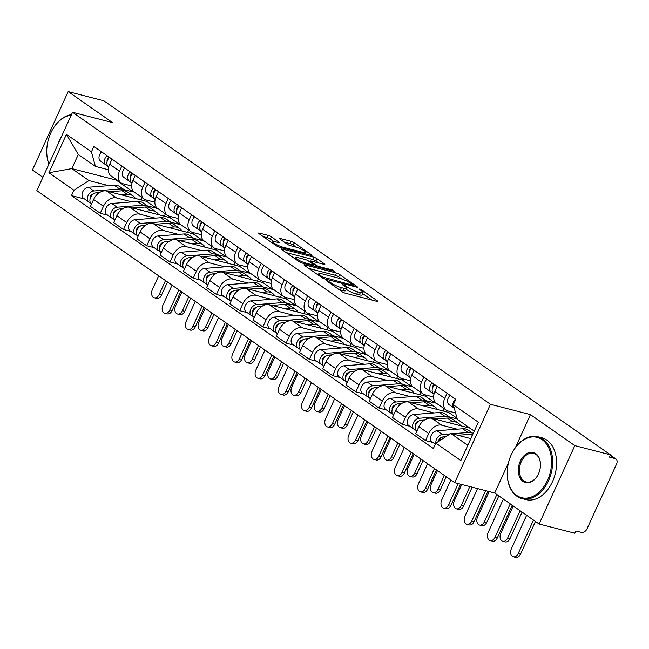<?xml version="1.0" encoding="UTF-8"?>
<svg xmlns="http://www.w3.org/2000/svg" width="649" height="649" viewBox="0 0 649 649"><rect width="100%" height="100%" fill="white"/><g stroke="black" fill="none" stroke-linecap="round" stroke-linejoin="round"><path stroke-width="0.97" d="M326.796 280.473L326.228 280.465L326.593 280.871L342.12 291.726A2.507 0.454 24.5 0 0 345.341 293.202L377.045 301.387A2.507 0.454 24.5 0 0 377.856 301.404A2.507 0.454 24.5 0 0 377.337 300.82L361.809 289.965L358.978 288.919L361.355 290.736A8.023 1.444 24.5 0 1 363.018 292.61A8.023 1.444 24.5 0 1 360.398 292.545L357.753 291.863A8.023 1.444 24.5 0 1 347.442 287.142L343.175 284.708L342.599 284.692L342.964 285.106L344.976 286.509A8.023 1.444 24.5 0 1 346.639 288.375A8.023 1.444 24.5 0 1 344.019 288.318L341.374 287.637A8.023 1.444 24.5 0 1 331.063 282.915L326.796 280.473M271.428 236.861A2.507 0.454 24.5 0 0 268.207 235.384L259.316 233.088A2.507 0.454 24.5 0 0 258.497 233.072A2.507 0.454 24.5 0 0 259.016 233.656L276.263 245.711A2.507 0.454 24.5 0 0 279.492 247.188L311.187 255.365A2.507 0.454 24.5 0 0 312.007 255.39A2.507 0.454 24.5 0 0 311.488 254.806L294.232 242.75A2.507 0.454 24.5 0 0 291.012 241.274L280.271 238.499A2.507 0.454 24.5 0 0 279.451 238.483A2.507 0.454 24.5 0 0 279.97 239.067L287.353 244.227A2.507 0.454 24.5 0 0 290.574 245.703L295.903 247.074A6.709 1.209 24.5 0 1 302.645 249.873A6.709 1.209 24.5 0 1 305.914 252.591A6.709 1.209 24.5 0 1 303.724 252.542L282.859 247.155A6.709 1.209 24.5 0 1 276.117 244.357A6.709 1.209 24.5 0 1 272.848 241.639A6.709 1.209 24.5 0 1 275.038 241.688L278.518 242.588A2.507 0.454 24.5 0 0 279.338 242.604A2.507 0.454 24.5 0 0 278.81 242.02L271.428 236.861L270.39 239.148A2.507 0.454 24.5 0 0 267.169 237.672L263.356 236.69M508.467 462.834L494.716 493.013L539.1 524.019L574.827 445.628L530.444 414.614L490.441 404.286L72.55 112.277L112.561 122.604L68.177 91.598L103.881 100.814L610.522 454.844L609.484 457.131L615.049 458.567L610.328 455.265M574.827 445.628L610.522 454.844M304.779 264.857A2.507 0.454 24.5 0 0 303.959 264.841A2.507 0.454 24.5 0 0 304.478 265.425L321.726 277.48A2.507 0.454 24.5 0 0 324.954 278.956L356.65 287.134A2.507 0.454 24.5 0 0 357.469 287.158A2.507 0.454 24.5 0 0 356.95 286.566L339.695 274.519A2.507 0.454 24.5 0 0 336.474 273.042L304.779 264.857L304.511 265.449M298.994 261.596L281.747 249.541A2.507 0.454 24.5 0 1 281.228 248.956A2.507 0.454 24.5 0 1 282.047 248.973L313.743 257.158A2.507 0.454 24.5 0 1 316.963 258.635L324.346 263.794A2.507 0.454 24.5 0 1 324.873 264.378A2.507 0.454 24.5 0 1 324.054 264.354L311.196 261.036A2.507 0.454 24.5 0 0 310.376 261.02A2.507 0.454 24.5 0 0 310.895 261.604L315.795 265.027A2.507 0.454 24.5 0 0 319.016 266.504L332.402 269.96L334.446 271.387L302.223 263.072A2.507 0.454 24.5 0 1 298.994 261.596M539.1 524.019L574.795 533.235L575.841 530.955L581.399 532.391A5.111 3.586 124.9 0 0 587.069 528.74L616.55 464.059A5.111 3.586 124.9 0 0 615.885 458.948A5.111 3.586 124.9 0 0 615.049 458.567M494.716 493.013L454.714 482.686L36.823 190.676L72.55 112.277M68.177 91.598L32.45 169.989L42.915 177.307M455.574 412.934L448.216 411.036A11.747 8.259 -55.1 0 1 446.277 410.152A11.747 8.259 -55.1 0 1 444.752 398.389L447.088 393.278M470.022 428.17L431.926 418.337A11.747 8.259 124.9 0 0 418.881 426.718L428.713 433.589A11.747 8.259 -55.1 0 1 441.758 425.209L457.204 429.192M472.61 433.167L473.267 433.337M428.713 433.589L425.533 440.557L432.997 442.488M437.256 386.406L434.927 391.525A11.747 8.259 124.9 0 0 436.452 403.28L446.277 410.152M418.881 426.718L415.709 433.694L425.533 440.557M433.637 397.034L424.981 394.803A11.747 8.259 -55.1 0 1 423.043 393.919A11.747 8.259 -55.1 0 1 421.526 382.156L423.854 377.045M409.762 426.255L402.307 424.324L405.479 417.356A11.747 8.259 -55.1 0 1 418.524 408.975L433.97 412.959M449.376 416.934L457.221 418.962M466.907 425.995L466.347 427.22M414.021 370.173L411.693 375.292A11.747 8.259 124.9 0 0 413.218 387.047L423.043 393.919M449.222 411.296L448.702 412.431L408.7 402.104A11.747 8.259 124.9 0 0 395.655 410.484L392.475 417.461L402.307 424.324M410.403 380.801L401.747 378.57A11.747 8.259 -55.1 0 1 399.816 377.686A11.747 8.259 -55.1 0 1 398.291 365.922L400.62 360.812M426.142 400.701L435.301 403.061L435.552 402.51M386.536 410.014L379.073 408.091L382.253 401.123A11.747 8.259 -55.1 0 1 395.29 392.734L410.736 396.726M444.167 408.675L443.121 410.987M390.787 353.94L388.459 359.051A11.747 8.259 124.9 0 0 389.984 370.814L399.816 377.686M425.987 395.063L425.468 396.198L385.465 385.871A11.747 8.259 124.9 0 0 372.421 394.251L369.24 401.22L379.073 408.091M387.169 364.568L378.521 362.329A11.747 8.259 -55.1 0 1 376.582 361.444A11.747 8.259 -55.1 0 1 375.057 349.689L377.385 344.578M402.907 384.468L412.066 386.828L412.318 386.277M363.302 393.781L355.839 391.858L359.019 384.889A11.747 8.259 -55.1 0 1 372.064 376.501L387.51 380.492M420.941 392.442L419.887 394.754M367.561 337.707L365.225 342.818A11.747 8.259 124.9 0 0 366.75 354.581L376.582 361.444M402.753 378.829L402.234 379.965L362.231 369.638A11.747 8.259 124.9 0 0 349.186 378.018L346.014 384.987L355.839 391.858M363.935 348.335L355.287 346.095A11.747 8.259 -55.1 0 1 353.348 345.211A11.747 8.259 -55.1 0 1 351.823 333.456L354.151 328.345M379.673 368.234L388.832 370.595L389.092 370.044M340.068 377.548L332.604 375.625L335.784 368.648A11.747 8.259 -55.1 0 1 348.829 360.268L364.276 364.259M397.707 376.209L396.653 378.521M344.327 321.474L341.999 326.585A11.747 8.259 124.9 0 0 343.516 338.348L353.348 345.211M379.527 362.588L379.008 363.732L338.997 353.397A11.747 8.259 124.9 0 0 325.952 361.785L322.78 368.754L332.604 375.625M340.709 332.101L332.053 329.862A11.747 8.259 -55.1 0 1 330.114 328.978A11.747 8.259 -55.1 0 1 328.589 317.223L330.925 312.104M356.447 352.001L365.598 354.362L365.858 353.802M316.834 361.315L309.378 359.392L312.55 352.415A11.747 8.259 -55.1 0 1 325.595 344.035L341.041 348.018M374.473 359.976L373.418 362.288M321.093 305.241L318.764 310.352A11.747 8.259 124.9 0 0 320.29 322.115L330.114 328.978M356.293 346.355L355.774 347.491L315.763 337.164A11.747 8.259 124.9 0 0 302.726 345.552L299.546 352.521L309.378 359.392M317.475 315.86L308.819 313.629A11.747 8.259 -55.1 0 1 306.88 312.745A11.747 8.259 -55.1 0 1 305.363 300.99L307.691 295.871M333.213 335.768L342.372 338.129L342.623 337.569M293.599 345.081L286.144 343.159L289.316 336.182A11.747 8.259 -55.1 0 1 302.361 327.802L317.807 331.785M351.239 343.743L350.184 346.055M297.859 289.008L295.53 294.119A11.747 8.259 124.9 0 0 297.055 305.874L306.88 312.745M333.059 330.122L332.539 331.258L292.537 320.931A11.747 8.259 124.9 0 0 279.492 329.319L276.312 336.287L286.144 343.159M294.24 299.627L285.584 297.396A11.747 8.259 -55.1 0 1 283.654 296.512A11.747 8.259 -55.1 0 1 282.128 284.749L284.457 279.638M309.979 319.527L319.138 321.896L319.389 321.336M270.373 328.848L262.91 326.918L266.09 319.949A11.747 8.259 -55.1 0 1 279.127 311.569L294.573 315.552M328.005 327.51L326.958 329.822M274.624 272.775L272.296 277.886A11.747 8.259 124.9 0 0 273.821 289.641L283.654 296.512M309.824 313.889L309.305 315.025L269.303 304.697A11.747 8.259 124.9 0 0 256.258 313.078L253.078 320.054L262.91 326.918M271.006 283.394L262.358 281.163A11.747 8.259 -55.1 0 1 260.419 280.279A11.747 8.259 -55.1 0 1 258.894 268.516L261.223 263.405M286.744 303.294L295.903 305.663L296.155 305.103M247.139 312.615L239.676 310.684L242.856 303.716A11.747 8.259 -55.1 0 1 255.901 295.336L271.347 299.319M304.779 311.269L303.724 313.581M251.398 256.533L249.062 261.652A11.747 8.259 124.9 0 0 250.587 273.407L260.419 280.279M286.59 297.656L286.071 298.791L246.068 288.464A11.747 8.259 124.9 0 0 233.023 296.844L229.851 303.821L239.676 310.684M247.772 267.161L239.124 264.93A11.747 8.259 -55.1 0 1 237.185 264.046A11.747 8.259 -55.1 0 1 235.66 252.283L237.988 247.172M263.51 287.061L272.669 289.43L272.929 288.87M223.905 296.382L216.442 294.451L219.622 287.483A11.747 8.259 -55.1 0 1 232.667 279.094L248.113 283.086M281.544 295.035L280.49 297.347M228.164 240.3L225.836 245.411A11.747 8.259 124.9 0 0 227.353 257.174L237.185 264.046M263.364 281.423L262.845 282.558L222.834 272.231A11.747 8.259 124.9 0 0 209.789 280.611L206.617 287.588L216.442 294.451M224.546 250.928L215.89 248.697A11.747 8.259 -55.1 0 1 213.951 247.813A11.747 8.259 -55.1 0 1 212.426 236.049L214.762 230.939M240.284 270.828L249.443 273.188L249.695 272.637M200.671 280.141L193.215 278.218L196.387 271.25A11.747 8.259 -55.1 0 1 209.432 262.861L224.879 266.853M258.31 278.802L257.255 281.114M204.93 224.067L202.602 229.178A11.747 8.259 124.9 0 0 204.127 240.941L213.951 247.813M240.13 265.19L239.611 266.325L199.6 255.998A11.747 8.259 124.9 0 0 186.563 264.378L183.383 271.347L193.215 278.218M201.312 234.695L192.656 232.456A11.747 8.259 -55.1 0 1 190.725 231.571A11.747 8.259 -55.1 0 1 189.2 219.816L191.528 214.705M217.05 254.595L226.209 256.955L226.46 256.404M177.437 263.908L169.981 261.985L173.153 255.016A11.747 8.259 -55.1 0 1 186.198 246.628L201.644 250.619M235.076 262.569L234.021 264.881M181.696 207.834L179.367 212.945A11.747 8.259 124.9 0 0 180.893 224.708L190.725 231.571M216.896 248.956L216.377 250.092L176.374 239.765A11.747 8.259 124.9 0 0 163.329 248.145L160.149 255.114L169.981 261.985M178.077 218.462L169.43 216.222A11.747 8.259 -55.1 0 1 167.491 215.338A11.747 8.259 -55.1 0 1 165.966 203.583L168.294 198.472M193.816 238.361L202.975 240.722L203.226 240.171M154.211 247.675L146.747 245.752L149.927 238.775A11.747 8.259 -55.1 0 1 162.964 230.395L178.41 234.386M211.842 246.336L210.795 248.648M158.461 191.601L156.133 196.712A11.747 8.259 124.9 0 0 157.658 208.475L167.491 215.338M193.662 232.715L193.142 233.859L153.14 223.524A11.747 8.259 124.9 0 0 140.095 231.912L136.915 238.881L146.747 245.752M154.843 202.228L146.195 199.989A11.747 8.259 -55.1 0 1 144.256 199.105A11.747 8.259 -55.1 0 1 142.731 187.35L145.06 182.231M170.582 222.128L179.741 224.489L179.992 223.929M130.976 231.442L123.513 229.519L126.693 222.542A11.747 8.259 -55.1 0 1 139.738 214.162L155.184 218.145M188.616 230.103L187.561 232.415M135.235 175.368L132.899 180.479A11.747 8.259 124.9 0 0 134.424 192.242L144.256 199.105M170.427 216.482L169.916 217.618L129.905 207.291A11.747 8.259 124.9 0 0 116.861 215.679L113.689 222.648L123.513 229.519M131.609 185.987L122.961 183.756A11.747 8.259 -55.1 0 1 121.022 182.872A11.747 8.259 -55.1 0 1 119.497 171.109L121.825 165.998M147.355 205.887L156.506 208.256L156.766 207.696M107.742 215.208L100.279 213.278L103.459 206.309A11.747 8.259 -55.1 0 1 116.504 197.929L131.95 201.912M165.381 213.87L164.327 216.182M112.001 159.135L109.673 164.246A11.747 8.259 124.9 0 0 111.198 176.001L121.022 182.872M147.201 200.249L146.682 201.385L106.671 191.057A11.747 8.259 124.9 0 0 93.626 199.446L90.454 206.414L100.279 213.278M146.682 201.385L156.506 208.256M169.916 217.618L179.741 224.489M193.142 233.859L202.975 240.722M216.377 250.092L226.209 256.955M239.611 266.325L249.443 273.188M262.845 282.558L272.669 289.43M286.071 298.791L295.903 305.663M309.305 315.025L319.138 321.896M332.539 331.258L342.372 338.129M355.774 347.491L365.598 354.362M379.008 363.732L388.832 370.595M402.234 379.965L412.066 386.828M425.468 396.198L435.301 403.061M448.702 412.431L457.026 418.248M474.273 431.139L457.31 419.286L453.326 404.725L455.776 399.354L93.886 146.471L91.436 151.842L95.419 166.412L78.294 154.446L71.836 168.61L88.962 180.584L108.716 185.679M470.866 438.627L450.852 433.459L467.815 445.311M453.326 404.725L478.345 422.207L460.847 460.603L435.828 443.121L450.852 433.459M88.962 180.584L73.937 190.238L71.487 195.609L433.378 448.491L435.828 443.121M73.937 190.238L48.918 172.756L66.417 134.359L91.436 151.842M490.441 404.286L454.714 482.686M530.444 414.614L515.428 447.567M116.349 179.611L116.147 180.057L71.836 168.61L48.918 172.756M108.383 169.754L95.419 166.412M124.121 189.654L133.28 192.023L133.532 191.463M116.147 180.057L133.28 192.023M84.508 198.975L71.487 195.609M142.147 197.637L141.093 199.949M78.294 154.446L66.417 134.359M338.956 289.519A8.023 1.444 24.5 0 0 340.336 289.925L341.374 287.637M346.639 288.375L345.601 290.663A8.023 1.444 24.5 0 1 342.98 290.606L340.336 289.925M363.018 292.61L361.972 294.889A8.023 1.444 24.5 0 1 359.351 294.833L356.715 294.151A8.023 1.444 24.5 0 1 346.396 289.43L346.217 289.3M371.966 300.073L362.596 293.526M341.82 279.013L338.656 276.798A2.507 0.454 24.5 0 0 335.436 275.322L308.819 268.451M322.585 276.993L352.667 285.203L353.234 285.219L352.878 284.814L350.752 283.329A8.023 1.444 24.5 0 0 340.441 278.608L321.425 273.7A8.023 1.444 24.5 0 0 318.805 273.635A8.023 1.444 24.5 0 0 320.468 275.509L322.585 276.993L322.22 277.788M286.087 252.566L312.704 259.446L313.743 257.158M318.975 263.048L315.925 260.914A2.507 0.454 24.5 0 0 312.704 259.446M297.859 257.596A6.709 1.209 24.5 0 0 295.668 257.548A6.709 1.209 24.5 0 0 298.938 260.265A6.709 1.209 24.5 0 0 305.679 263.064L313.029 264.962A2.507 0.454 24.5 0 0 313.848 264.979A2.507 0.454 24.5 0 0 313.329 264.394L308.429 260.971A2.507 0.454 24.5 0 0 305.208 259.495L297.859 257.596M273.667 241.436L270.39 239.148M296.252 247.172L293.194 245.038A2.507 0.454 24.5 0 0 289.973 243.562L284.311 242.093M306.109 254.059L305.452 253.605M522.072 512.126L510 538.605A5.873 4.04 104.5 0 1 505.109 541.899L502.772 541.298A5.873 4.04 -75.5 0 0 507.664 538.005L520.092 510.739M513.245 505.952L500.817 533.218A5.873 4.04 -75.5 0 0 502.772 541.298M441.823 437.507L441.677 437.523A3.067 2.15 124.9 0 0 438.554 441.369M468.091 432.51L462.729 428.77A15.325 10.765 124.9 0 1 468.31 430.165L473.17 433.564A15.325 10.765 124.9 0 0 468.091 432.51L451.996 433.751M450.179 433.897L442.367 434.497A6.385 4.486 124.9 0 0 435.917 443.056M462.729 428.77L437.004 430.749A6.385 4.486 124.9 0 0 431.179 435.438A6.385 4.486 124.9 0 0 432.015 441.799L435.365 444.135M439.259 440.557L438.651 440.403M472.805 434.351A15.325 10.765 124.9 0 0 470.622 434.278L457.853 435.268M446.707 436.128L444.898 436.266A6.385 4.486 124.9 0 0 439.024 441.069M470.955 438.416L470.265 438.473M535.449 521.471L520.579 554.108A5.873 4.04 104.5 0 1 515.687 557.402L513.351 556.801A5.873 4.04 -75.5 0 0 518.243 553.508L533.478 520.092M526.623 515.306L511.396 548.721A5.873 4.04 -75.5 0 0 513.351 556.801M454.324 408.383L448.962 404.522A6.385 4.486 -55.1 0 1 450.122 395.403M448.962 404.522L454.292 408.245A6.385 4.486 -55.1 0 1 455.484 399.151M498.838 495.885L486.766 522.372A5.873 4.04 104.5 0 1 481.874 525.666L479.538 525.065A5.873 4.04 -75.5 0 0 484.438 521.772L496.858 494.506M489.159 491.577L477.583 516.985A5.873 4.04 -75.5 0 0 479.538 525.065M418.589 421.274L418.443 421.29A3.067 2.15 124.9 0 0 415.985 422.921A3.067 2.15 124.9 0 0 415.441 425.776M451.615 418.694A15.325 10.765 124.9 0 0 450.438 417.68A15.325 10.765 124.9 0 0 444.857 416.277L419.132 418.264A6.385 4.486 124.9 0 0 413.308 422.953A6.385 4.486 124.9 0 0 414.143 429.314A6.385 4.486 124.9 0 0 415.198 429.792L415.863 430.263M450.438 417.68L445.076 413.932A15.325 10.765 124.9 0 0 439.503 412.529L413.778 414.516A6.385 4.486 124.9 0 0 407.945 419.205A6.385 4.486 124.9 0 0 408.789 425.566L414.143 429.314M416.025 424.324L415.425 424.17M460.652 425.752A15.325 10.765 124.9 0 0 458.332 423.197L452.97 419.449A15.325 10.765 124.9 0 0 447.396 418.045L434.619 419.035M458.332 423.197A15.325 10.765 124.9 0 0 452.751 421.793L447.031 422.239M424.892 419.781L421.672 420.033A6.385 4.486 124.9 0 0 415.839 424.722A6.385 4.486 124.9 0 0 416.682 431.082L416.845 431.196M415.409 429.338L415.198 429.792M472.172 487.188L463.532 506.139A5.873 4.04 104.5 0 1 458.64 509.433L456.312 508.832A5.873 4.04 -75.5 0 0 461.204 505.539L469.835 486.588M461.755 484.503L454.349 500.752A5.873 4.04 -75.5 0 0 456.312 508.832M395.363 405.041L395.209 405.057A3.067 2.15 124.9 0 0 392.759 406.688A3.067 2.15 124.9 0 0 392.215 409.543M428.381 402.461A15.325 10.765 124.9 0 0 427.204 401.447A15.325 10.765 124.9 0 0 421.631 400.044L395.906 402.031A6.385 4.486 124.9 0 0 390.073 406.72A6.385 4.486 124.9 0 0 390.917 413.08A6.385 4.486 124.9 0 0 391.964 413.559L392.637 414.021M427.204 401.447L421.85 397.699A15.325 10.765 124.9 0 0 416.269 396.296L390.544 398.283A6.385 4.486 124.9 0 0 384.711 402.972A6.385 4.486 124.9 0 0 385.555 409.332L390.917 413.08M392.799 408.091L392.191 407.937M437.418 409.519A15.325 10.765 124.9 0 0 435.098 406.964L429.743 403.216A15.325 10.765 124.9 0 0 424.162 401.812L411.393 402.802M435.098 406.964A15.325 10.765 124.9 0 0 429.524 405.56L423.797 405.998M401.658 403.548L398.437 403.8A6.385 4.486 124.9 0 0 392.604 408.489A6.385 4.486 124.9 0 0 393.448 414.849L393.61 414.962M392.174 413.105L391.964 413.559M512.223 505.238L497.345 537.875A5.873 4.04 104.5 0 1 492.453 541.169L490.117 540.568A5.873 4.04 -75.5 0 0 495.017 537.275L510.244 503.859M503.389 499.073L488.162 532.488A5.873 4.04 -75.5 0 0 490.117 540.568M434.019 394.089L433.621 393.805A6.385 4.486 -55.1 0 1 434.781 384.687M432.421 388.524A3.067 2.15 -55.1 0 1 434.343 384.378M434.011 394.138L431.09 392.037A6.385 4.486 -55.1 0 1 432.25 382.918M433.986 394.227L425.728 388.289A6.385 4.486 -55.1 0 1 426.888 379.17M487.959 491.269L474.111 521.642A5.873 4.04 104.5 0 1 469.219 524.936L466.891 524.335A5.873 4.04 -75.5 0 0 471.782 521.042L485.622 490.66M477.542 488.575L464.927 516.255A5.873 4.04 -75.5 0 0 466.891 524.335M410.387 377.572L410.793 377.848L410.387 377.572A6.385 4.486 -55.1 0 1 411.555 368.454M409.186 372.283A3.067 2.15 -55.1 0 1 411.109 368.137M410.776 377.905L407.856 375.795A6.385 4.486 -55.1 0 1 409.024 366.677M410.752 377.994L402.494 372.055A6.385 4.486 -55.1 0 1 403.662 362.937M542.102 439.649A31.152 21.441 -75.5 0 0 512.166 452.897A31.152 21.441 -75.5 0 0 507.234 472.01A31.152 21.441 -75.5 0 0 516.685 495.422A31.152 21.441 -75.5 0 0 547.561 480.228A31.152 21.441 -75.5 0 0 542.102 439.649M512.223 452.783A31.923 21.969 104.5 0 1 512.288 452.678A31.923 21.969 104.5 0 1 537.907 436.769A31.923 21.969 104.5 0 1 542.953 439.105A31.923 21.969 104.5 0 1 550.036 476.999A31.923 21.969 104.5 0 1 521.95 498.586A31.923 21.969 104.5 0 1 516.912 496.242A31.923 21.969 104.5 0 1 507.226 472.261A31.923 21.969 104.5 0 1 507.234 472.131M535.75 453.594A15.576 10.717 104.5 0 1 540.471 465.301A15.576 10.717 104.5 0 1 538.005 474.857A15.576 10.717 104.5 0 1 523.037 481.477A15.576 10.717 104.5 0 1 520.311 461.188A15.576 10.717 104.5 0 1 535.75 453.594M540.471 465.422A14.813 10.189 -75.5 0 0 535.969 454.422A14.813 10.189 -75.5 0 0 533.632 453.335A14.813 10.189 -75.5 0 0 520.603 463.345A14.813 10.189 -75.5 0 0 523.889 480.933A14.813 10.189 -75.5 0 0 526.225 482.012A14.813 10.189 -75.5 0 0 538.062 474.744M537.907 436.769L541.858 437.783A31.923 21.969 104.5 0 1 546.896 440.127A31.923 21.969 104.5 0 1 553.978 478.013A31.923 21.969 104.5 0 1 525.901 499.6L521.95 498.586M603.943 491.723A31.923 21.969 104.5 0 1 601.323 497.483M71.212 115.222A31.152 21.441 -75.5 0 0 51.693 131.122A31.152 21.441 -75.5 0 0 46.752 150.243A31.152 21.441 -75.5 0 0 48.983 163.986M48.886 164.205A31.923 21.969 104.5 0 1 46.744 150.487A31.923 21.969 104.5 0 1 46.752 150.365M51.75 131.017A31.923 21.969 104.5 0 1 51.806 130.903A31.923 21.969 104.5 0 1 71.471 114.654M58.564 142.975A15.576 10.717 104.5 0 1 61.631 136.233M446.277 476.788L440.306 489.906A5.873 4.04 104.5 0 1 435.406 493.199L433.078 492.599A5.873 4.04 -75.5 0 0 437.97 489.305L444.305 475.409M437.45 470.622L431.123 484.519A5.873 4.04 -75.5 0 0 433.078 492.599M372.128 388.808L371.974 388.816A3.067 2.15 124.9 0 0 369.524 390.455A3.067 2.15 124.9 0 0 368.981 393.31M405.154 386.228A15.325 10.765 124.9 0 0 403.978 385.214A15.325 10.765 124.9 0 0 398.397 383.81L372.672 385.798A6.385 4.486 124.9 0 0 366.839 390.479A6.385 4.486 124.9 0 0 367.683 396.847A6.385 4.486 124.9 0 0 368.737 397.326L369.403 397.788M403.978 385.214L398.616 381.466A15.325 10.765 124.9 0 0 393.034 380.063L367.31 382.05A6.385 4.486 124.9 0 0 361.477 386.739A6.385 4.486 124.9 0 0 362.32 393.099L367.683 396.847M369.565 391.858L368.957 391.704M414.184 393.286A15.325 10.765 124.9 0 0 411.872 390.73L406.509 386.982A15.325 10.765 124.9 0 0 400.928 385.579L388.159 386.561M411.872 390.73A15.325 10.765 124.9 0 0 406.29 389.327L400.563 389.765M378.424 387.315L375.203 387.567A6.385 4.486 124.9 0 0 369.37 392.247A6.385 4.486 124.9 0 0 370.214 398.616L370.376 398.729M368.94 396.872L368.737 397.326M423.043 460.555L417.072 473.673A5.873 4.04 104.5 0 1 412.18 476.966L409.844 476.358A5.873 4.04 -75.5 0 0 414.735 473.064L421.071 459.176M414.216 454.389L407.888 468.278A5.873 4.04 -75.5 0 0 409.844 476.358M348.894 372.575L348.748 372.583A3.067 2.15 124.9 0 0 346.29 374.222A3.067 2.15 124.9 0 0 345.747 377.069M381.92 369.995A15.325 10.765 124.9 0 0 380.744 368.981A15.325 10.765 124.9 0 0 375.163 367.577L349.438 369.557A6.385 4.486 124.9 0 0 343.605 374.246A6.385 4.486 124.9 0 0 344.449 380.614A6.385 4.486 124.9 0 0 345.503 381.093L346.168 381.555M380.744 368.981L375.382 365.233A15.325 10.765 124.9 0 0 369.8 363.829L344.075 365.817A6.385 4.486 124.9 0 0 338.251 370.498A6.385 4.486 124.9 0 0 339.086 376.866L344.449 380.614M346.331 375.625L345.722 375.463M390.958 377.053A15.325 10.765 124.9 0 0 388.637 374.497L383.275 370.749A15.325 10.765 124.9 0 0 377.694 369.346L364.925 370.328M388.637 374.497A15.325 10.765 124.9 0 0 383.056 373.094L377.329 373.532M355.19 371.082L351.969 371.333A6.385 4.486 124.9 0 0 346.144 376.014A6.385 4.486 124.9 0 0 346.98 382.383L347.15 382.496M345.706 380.639L345.503 381.093M399.816 444.322L393.838 457.44A5.873 4.04 104.5 0 1 388.946 460.733L386.609 460.125A5.873 4.04 -75.5 0 0 391.501 456.831L397.837 442.942M390.982 438.156L384.654 452.045A5.873 4.04 -75.5 0 0 386.609 460.125M325.66 356.342L325.514 356.35A3.067 2.15 124.9 0 0 323.056 357.988A3.067 2.15 124.9 0 0 322.512 360.836M358.686 353.762A15.325 10.765 124.9 0 0 357.51 352.748A15.325 10.765 124.9 0 0 351.928 351.344L326.204 353.324A6.385 4.486 124.9 0 0 320.379 358.013A6.385 4.486 124.9 0 0 321.214 364.373A6.385 4.486 124.9 0 0 322.269 364.86L322.934 365.322M357.51 352.748L352.147 349A15.325 10.765 124.9 0 0 346.566 347.596L320.841 349.584A6.385 4.486 124.9 0 0 315.016 354.265A6.385 4.486 124.9 0 0 315.852 360.633L321.214 364.373M323.097 359.392L322.488 359.23M367.723 360.82A15.325 10.765 124.9 0 0 365.403 358.256L360.041 354.516A15.325 10.765 124.9 0 0 354.459 353.113L341.69 354.094M365.403 358.256A15.325 10.765 124.9 0 0 359.822 356.861L354.103 357.299M331.964 354.849L328.735 355.092A6.385 4.486 124.9 0 0 322.91 359.781A6.385 4.486 124.9 0 0 323.746 366.15L323.916 366.263M322.48 364.405L322.269 364.86M460.555 484.186L450.885 505.409A5.873 4.04 104.5 0 1 445.985 508.702L443.656 508.102A5.873 4.04 -75.5 0 0 448.548 504.808L458.218 483.586M450.836 479.976L441.701 500.022A5.873 4.04 -75.5 0 0 443.656 508.102M387.153 361.331L387.558 361.615L387.153 361.331A6.385 4.486 -55.1 0 1 388.321 352.212M385.96 356.05A3.067 2.15 -55.1 0 1 387.875 351.904M387.542 361.663L384.622 359.562A6.385 4.486 -55.1 0 1 385.79 350.444M387.518 361.761L379.259 355.822A6.385 4.486 -55.1 0 1 380.428 346.704M436.428 469.908L427.65 489.176A5.873 4.04 104.5 0 1 422.759 492.469L420.422 491.869A5.873 4.04 -75.5 0 0 425.314 488.575L434.449 468.529M427.602 463.735L418.467 483.781A5.873 4.04 -75.5 0 0 420.422 491.869M363.927 345.098L364.324 345.382L363.927 345.098A6.385 4.486 -55.1 0 1 365.087 335.979M362.726 339.816A3.067 2.15 -55.1 0 1 364.641 335.671M364.316 345.43L361.396 343.329A6.385 4.486 -55.1 0 1 362.556 334.211M364.292 345.528L356.033 339.581A6.385 4.486 -55.1 0 1 357.193 330.463M413.194 453.675L404.416 472.943A5.873 4.04 104.5 0 1 399.524 476.236L397.188 475.628A5.873 4.04 -75.5 0 0 402.088 472.334L411.223 452.288M404.368 447.502L395.233 467.548A5.873 4.04 -75.5 0 0 397.188 475.628M340.693 328.865L341.09 329.148L340.693 328.865A6.385 4.486 -55.1 0 1 341.853 319.746M339.492 323.583A3.067 2.15 -55.1 0 1 341.415 319.438M341.082 329.197L338.161 327.096A6.385 4.486 -55.1 0 1 339.322 317.978M341.058 329.294L332.799 323.348A6.385 4.486 -55.1 0 1 333.959 314.23M376.582 428.089L370.603 441.198A5.873 4.04 104.5 0 1 365.712 444.492L363.375 443.892A5.873 4.04 -75.5 0 0 368.275 440.598L374.603 426.709M367.756 421.915L361.42 435.812A5.873 4.04 -75.5 0 0 363.375 443.892M302.426 340.108L302.28 340.117A3.067 2.15 124.9 0 0 299.822 341.747A3.067 2.15 124.9 0 0 299.278 344.603M335.452 337.521A15.325 10.765 124.9 0 0 334.276 336.507A15.325 10.765 124.9 0 0 328.702 335.111L302.969 337.091A6.385 4.486 124.9 0 0 297.145 341.78A6.385 4.486 124.9 0 0 297.988 348.14A6.385 4.486 124.9 0 0 299.035 348.627L299.7 349.089M334.276 336.507L328.913 332.767A15.325 10.765 124.9 0 0 323.34 331.363L297.615 333.343A6.385 4.486 124.9 0 0 291.782 338.032A6.385 4.486 124.9 0 0 292.626 344.4L297.988 348.14M299.862 343.151L299.262 342.997M344.489 344.578A15.325 10.765 124.9 0 0 342.169 342.023L336.807 338.275A15.325 10.765 124.9 0 0 331.233 336.88L318.464 337.861M342.169 342.023A15.325 10.765 124.9 0 0 336.588 340.62L330.868 341.066M308.729 338.616L305.509 338.859A6.385 4.486 124.9 0 0 299.676 343.548A6.385 4.486 124.9 0 0 300.519 349.908L300.682 350.03M299.246 348.172L299.035 348.627M389.968 437.442L381.182 456.701A5.873 4.04 104.5 0 1 376.29 459.995L373.962 459.395A5.873 4.04 -75.5 0 0 378.854 456.101L387.988 436.055M381.133 431.269L371.999 451.315A5.873 4.04 -75.5 0 0 373.962 459.395M317.458 312.631L317.864 312.915L317.458 312.631A6.385 4.486 -55.1 0 1 318.618 303.513M316.258 307.35A3.067 2.15 -55.1 0 1 318.18 303.205M317.848 312.964L314.927 310.863A6.385 4.486 -55.1 0 1 316.087 301.744M317.823 313.061L309.565 307.115A6.385 4.486 -55.1 0 1 310.725 297.996M353.348 411.855L347.369 424.965A5.873 4.04 104.5 0 1 342.477 428.259L340.149 427.659A5.873 4.04 -75.5 0 0 345.041 424.365L351.369 410.468M344.522 405.682L338.186 419.579A5.873 4.04 -75.5 0 0 340.149 427.659M279.2 323.875L279.046 323.883A3.067 2.15 124.9 0 0 276.596 325.514A3.067 2.15 124.9 0 0 276.052 328.37M312.218 321.287A15.325 10.765 124.9 0 0 311.049 320.273A15.325 10.765 124.9 0 0 305.468 318.87L279.743 320.857A6.385 4.486 124.9 0 0 273.91 325.547A6.385 4.486 124.9 0 0 274.754 331.907A6.385 4.486 124.9 0 0 275.809 332.393L276.474 332.856M311.049 320.273L305.687 316.525A15.325 10.765 124.9 0 0 300.106 315.13L274.381 317.11A6.385 4.486 124.9 0 0 268.548 321.799A6.385 4.486 124.9 0 0 269.392 328.159L274.754 331.907M276.636 326.918L276.028 326.763M321.255 328.345A15.325 10.765 124.9 0 0 318.935 325.79L313.581 322.042A15.325 10.765 124.9 0 0 307.999 320.647L295.23 321.628M318.935 325.79A15.325 10.765 124.9 0 0 313.362 324.386L307.634 324.833M285.495 322.383L282.274 322.626A6.385 4.486 124.9 0 0 276.442 327.315A6.385 4.486 124.9 0 0 277.285 333.675L277.447 333.797M276.012 331.939L275.809 332.393M366.734 421.201L357.948 440.468A5.873 4.04 104.5 0 1 353.056 443.762L350.728 443.162A5.873 4.04 -75.5 0 0 355.62 439.868L364.754 419.822M357.907 415.036L348.764 435.081A5.873 4.04 -75.5 0 0 350.728 443.162M294.224 296.398L294.63 296.674L294.224 296.398A6.385 4.486 -55.1 0 1 295.392 287.28M293.024 291.117A3.067 2.15 -55.1 0 1 294.946 286.972M294.614 296.731L291.693 294.63A6.385 4.486 -55.1 0 1 292.861 285.511M294.589 296.828L286.331 290.882A6.385 4.486 -55.1 0 1 287.499 281.763M330.114 395.622L324.143 408.732A5.873 4.04 104.5 0 1 319.243 412.026L316.915 411.425A5.873 4.04 -75.5 0 0 321.807 408.132L328.143 394.235M321.287 389.449L314.96 403.345A5.873 4.04 -75.5 0 0 316.915 411.425M255.966 307.634L255.82 307.65A3.067 2.15 124.9 0 0 253.361 309.281A3.067 2.15 124.9 0 0 252.818 312.137M288.992 305.054A15.325 10.765 124.9 0 0 287.815 304.04A15.325 10.765 124.9 0 0 282.234 302.637L256.509 304.624A6.385 4.486 124.9 0 0 250.676 309.313A6.385 4.486 124.9 0 0 251.52 315.674A6.385 4.486 124.9 0 0 252.575 316.152L253.24 316.623M287.815 304.04L282.453 300.292A15.325 10.765 124.9 0 0 276.872 298.897L251.147 300.876A6.385 4.486 124.9 0 0 245.314 305.565A6.385 4.486 124.9 0 0 246.158 311.926L251.52 315.674M253.402 310.684L252.794 310.53M298.029 312.112A15.325 10.765 124.9 0 0 295.709 309.557L290.346 305.809A15.325 10.765 124.9 0 0 284.765 304.405L271.996 305.395M295.709 309.557A15.325 10.765 124.9 0 0 290.127 308.153L284.4 308.599M262.261 306.141L259.04 306.393A6.385 4.486 124.9 0 0 253.207 311.082A6.385 4.486 124.9 0 0 254.051 317.442L254.213 317.556M252.777 315.706L252.575 316.152M343.499 404.968L334.722 424.235A5.873 4.04 104.5 0 1 329.822 427.529L327.494 426.928A5.873 4.04 -75.5 0 0 332.385 423.635L341.52 403.589M334.673 398.802L325.538 418.848A5.873 4.04 -75.5 0 0 327.494 426.928M270.99 280.165L271.396 280.441L270.99 280.165A6.385 4.486 -55.1 0 1 272.158 271.047M269.797 274.884A3.067 2.15 -55.1 0 1 271.712 270.738M271.379 280.498L268.459 278.397A6.385 4.486 -55.1 0 1 269.627 269.278M271.363 280.587L263.105 274.649A6.385 4.486 -55.1 0 1 264.265 265.53M306.88 379.381L300.909 392.499A5.873 4.04 104.5 0 1 296.017 395.793L293.681 395.192A5.873 4.04 -75.5 0 0 298.572 391.899L304.908 378.002M298.053 373.216L291.726 387.112A5.873 4.04 -75.5 0 0 293.681 395.192M232.731 291.401L232.585 291.417A3.067 2.15 124.9 0 0 230.127 293.048A3.067 2.15 124.9 0 0 229.584 295.903M265.757 288.821A15.325 10.765 124.9 0 0 264.581 287.807A15.325 10.765 124.9 0 0 259 286.404L233.275 288.391A6.385 4.486 124.9 0 0 227.45 293.08A6.385 4.486 124.9 0 0 228.286 299.44A6.385 4.486 124.9 0 0 229.34 299.919L230.006 300.39M264.581 287.807L259.219 284.059A15.325 10.765 124.9 0 0 253.637 282.656L227.913 284.643A6.385 4.486 124.9 0 0 222.088 289.332A6.385 4.486 124.9 0 0 222.923 295.693L228.286 299.44M230.168 294.451L229.559 294.297M274.795 295.879A15.325 10.765 124.9 0 0 272.475 293.324L267.112 289.576A15.325 10.765 124.9 0 0 261.531 288.172L248.762 289.162M272.475 293.324A15.325 10.765 124.9 0 0 266.893 291.92L261.166 292.366M239.027 289.908L235.806 290.16A6.385 4.486 124.9 0 0 229.981 294.849A6.385 4.486 124.9 0 0 230.817 301.209L230.987 301.323M229.543 299.465L229.34 299.919M320.265 388.735L311.488 408.002A5.873 4.04 104.5 0 1 306.596 411.296L304.259 410.695A5.873 4.04 -75.5 0 0 309.151 407.402L318.286 387.356M311.439 382.569L302.304 402.615A5.873 4.04 -75.5 0 0 304.259 410.695M247.764 263.932L248.161 264.208L247.764 263.932A6.385 4.486 -55.1 0 1 248.924 254.814M246.563 258.651A3.067 2.15 -55.1 0 1 248.486 254.505M248.153 264.265L245.233 262.164A6.385 4.486 -55.1 0 1 246.393 253.045M248.129 264.354L239.87 258.416A6.385 4.486 -55.1 0 1 241.03 249.297M283.654 363.148L277.675 376.266A5.873 4.04 104.5 0 1 272.783 379.56L270.446 378.959A5.873 4.04 -75.5 0 0 275.338 375.666L281.674 361.769M274.827 356.982L268.491 370.879A5.873 4.04 -75.5 0 0 270.446 378.959M209.497 275.168L209.351 275.184A3.067 2.15 124.9 0 0 206.893 276.815A3.067 2.15 124.9 0 0 206.35 279.67M242.523 272.588A15.325 10.765 124.9 0 0 241.347 271.574A15.325 10.765 124.9 0 0 235.765 270.171L210.041 272.158A6.385 4.486 124.9 0 0 204.216 276.839A6.385 4.486 124.9 0 0 205.052 283.207A6.385 4.486 124.9 0 0 206.106 283.686L206.771 284.148M241.347 271.574L235.985 267.826A15.325 10.765 124.9 0 0 230.403 266.423L204.678 268.41A6.385 4.486 124.9 0 0 198.854 273.099A6.385 4.486 124.9 0 0 199.689 279.459L205.052 283.207M206.934 278.218L206.325 278.064M251.561 279.646A15.325 10.765 124.9 0 0 249.24 277.091L243.878 273.343A15.325 10.765 124.9 0 0 238.297 271.939L225.528 272.929M249.24 277.091A15.325 10.765 124.9 0 0 243.659 275.687L237.94 276.125M215.801 273.675L212.572 273.927A6.385 4.486 124.9 0 0 206.747 278.616A6.385 4.486 124.9 0 0 207.583 284.976L207.753 285.089M206.317 283.232L206.106 283.686M297.031 372.502L288.253 391.769A5.873 4.04 104.5 0 1 283.362 395.063L281.025 394.462A5.873 4.04 -75.5 0 0 285.925 391.169L295.06 371.123M288.205 366.336L279.07 386.382A5.873 4.04 -75.5 0 0 281.025 394.462M224.927 247.983L224.53 247.699A6.385 4.486 -55.1 0 1 225.69 238.572M223.329 242.41A3.067 2.15 -55.1 0 1 225.252 238.264M224.919 248.032L221.999 245.922A6.385 4.486 -55.1 0 1 223.159 236.804M224.895 248.121L216.636 242.182A6.385 4.486 -55.1 0 1 217.796 233.064M260.419 346.915L254.44 360.033A5.873 4.04 104.5 0 1 249.549 363.326L247.212 362.726A5.873 4.04 -75.5 0 0 252.112 359.432L258.44 345.536M251.593 340.749L245.257 354.646A5.873 4.04 -75.5 0 0 247.212 362.726M186.263 258.935L186.117 258.943A3.067 2.15 124.9 0 0 183.659 260.582A3.067 2.15 124.9 0 0 183.115 263.437M219.289 256.355A15.325 10.765 124.9 0 0 218.113 255.341A15.325 10.765 124.9 0 0 212.539 253.937L186.815 255.925A6.385 4.486 124.9 0 0 180.982 260.606A6.385 4.486 124.9 0 0 181.825 266.974A6.385 4.486 124.9 0 0 182.872 267.453L183.537 267.915M218.113 255.341L212.75 251.593A15.325 10.765 124.9 0 0 207.177 250.189L181.452 252.177A6.385 4.486 124.9 0 0 175.619 256.866A6.385 4.486 124.9 0 0 176.463 263.226L181.825 266.974M183.699 261.985L183.099 261.831M228.326 263.413A15.325 10.765 124.9 0 0 226.006 260.857L220.644 257.109A15.325 10.765 124.9 0 0 215.07 255.706L202.301 256.688M226.006 260.857A15.325 10.765 124.9 0 0 220.433 259.454L214.705 259.892M192.566 257.442L189.346 257.694A6.385 4.486 124.9 0 0 183.513 262.374A6.385 4.486 124.9 0 0 184.357 268.743L184.519 268.856M183.083 266.999L182.872 267.453M273.805 356.269L265.019 375.536A5.873 4.04 104.5 0 1 260.127 378.829L257.799 378.229A5.873 4.04 -75.5 0 0 262.691 374.935L271.826 354.889M264.97 350.103L255.836 370.149A5.873 4.04 -75.5 0 0 257.799 378.229M201.693 231.75L201.295 231.458A6.385 4.486 -55.1 0 1 202.456 222.339M200.095 226.177A3.067 2.15 -55.1 0 1 202.017 222.031M201.685 231.79L198.764 229.689A6.385 4.486 -55.1 0 1 199.924 220.571M201.661 231.888L193.402 225.949A6.385 4.486 -55.1 0 1 194.57 216.823M237.185 330.682L231.206 343.8A5.873 4.04 104.5 0 1 226.314 347.093L223.986 346.485A5.873 4.04 -75.5 0 0 228.878 343.191L235.206 329.303M228.359 324.516L222.023 338.405A5.873 4.04 -75.5 0 0 223.986 346.485M163.037 242.702L162.883 242.71A3.067 2.15 124.9 0 0 160.433 244.349A3.067 2.15 124.9 0 0 159.889 247.196M196.055 240.122A15.325 10.765 124.9 0 0 194.887 239.108A15.325 10.765 124.9 0 0 189.305 237.704L163.58 239.684A6.385 4.486 124.9 0 0 157.748 244.373A6.385 4.486 124.9 0 0 158.591 250.741A6.385 4.486 124.9 0 0 159.646 251.22L160.311 251.682M194.887 239.108L189.524 235.36A15.325 10.765 124.9 0 0 183.943 233.956L158.218 235.944A6.385 4.486 124.9 0 0 152.385 240.625A6.385 4.486 124.9 0 0 153.229 246.993L158.591 250.741M160.473 245.752L159.865 245.59M205.092 247.18A15.325 10.765 124.9 0 0 202.78 244.616L197.418 240.876A15.325 10.765 124.9 0 0 191.836 239.473L179.067 240.454M202.78 244.616A15.325 10.765 124.9 0 0 197.199 243.221L191.471 243.659M169.332 241.209L166.112 241.46A6.385 4.486 124.9 0 0 160.279 246.141A6.385 4.486 124.9 0 0 161.122 252.51L161.285 252.623M159.849 250.765L159.646 251.22M250.571 340.035L241.785 359.303A5.873 4.04 104.5 0 1 236.893 362.596L234.565 361.988A5.873 4.04 -75.5 0 0 239.457 358.702L248.591 338.656M241.744 333.862L232.61 353.908A5.873 4.04 -75.5 0 0 234.565 361.988M178.061 215.225L178.467 215.509L178.061 215.225A6.385 4.486 -55.1 0 1 179.229 206.106M176.869 209.943A3.067 2.15 -55.1 0 1 178.783 205.798M178.451 215.557L175.53 213.456A6.385 4.486 -55.1 0 1 176.698 204.338M178.426 215.655L170.168 209.708A6.385 4.486 -55.1 0 1 171.336 200.59M213.951 314.449L207.98 327.567A5.873 4.04 104.5 0 1 203.08 330.86L200.752 330.252A5.873 4.04 -75.5 0 0 205.644 326.958L211.98 313.069M205.125 308.283L198.797 322.172A5.873 4.04 -75.5 0 0 200.752 330.252M139.803 226.469L139.657 226.477A3.067 2.15 124.9 0 0 137.199 228.115A3.067 2.15 124.9 0 0 136.655 230.963M172.829 223.889A15.325 10.765 124.9 0 0 171.652 222.867A15.325 10.765 124.9 0 0 166.071 221.471L140.346 223.451A6.385 4.486 124.9 0 0 134.513 228.14A6.385 4.486 124.9 0 0 135.357 234.5A6.385 4.486 124.9 0 0 136.412 234.987L137.077 235.449M171.652 222.867L166.29 219.127A15.325 10.765 124.9 0 0 160.709 217.723L134.984 219.711A6.385 4.486 124.9 0 0 129.151 224.392A6.385 4.486 124.9 0 0 129.995 230.76L135.357 234.5M137.239 229.519L136.631 229.357M181.866 230.939A15.325 10.765 124.9 0 0 179.546 228.383L174.183 224.643A15.325 10.765 124.9 0 0 168.602 223.24L155.833 224.221M179.546 228.383A15.325 10.765 124.9 0 0 173.964 226.988L168.237 227.426M146.098 224.976L142.877 225.219A6.385 4.486 124.9 0 0 137.044 229.908A6.385 4.486 124.9 0 0 137.888 236.277L138.05 236.39M136.615 234.532L136.412 234.987M227.337 323.802L218.559 343.07A5.873 4.04 104.5 0 1 213.659 346.363L211.331 345.755A5.873 4.04 -75.5 0 0 216.222 342.461L225.357 322.415M218.51 317.629L209.376 337.675A5.873 4.04 -75.5 0 0 211.331 345.755M154.835 198.992L155.233 199.275L154.835 198.992A6.385 4.486 -55.1 0 1 155.995 189.873M153.635 193.71A3.067 2.15 -55.1 0 1 155.549 189.565M155.216 199.324L152.296 197.223A6.385 4.486 -55.1 0 1 153.464 188.105M155.2 199.421L146.942 193.475A6.385 4.486 -55.1 0 1 148.102 184.357M190.725 298.216L184.746 311.325A5.873 4.04 104.5 0 1 179.854 314.619L177.518 314.019A5.873 4.04 -75.5 0 0 182.41 310.725L188.745 296.836M181.89 292.042L175.563 305.939A5.873 4.04 -75.5 0 0 177.518 314.019M116.569 210.235L116.422 210.244A3.067 2.15 124.9 0 0 113.964 211.874A3.067 2.15 124.9 0 0 113.421 214.73M149.595 207.648A15.325 10.765 124.9 0 0 148.418 206.633A15.325 10.765 124.9 0 0 142.837 205.238L117.112 207.218A6.385 4.486 124.9 0 0 111.287 211.907A6.385 4.486 124.9 0 0 112.123 218.267A6.385 4.486 124.9 0 0 113.177 218.754L113.843 219.216M148.418 206.633L143.056 202.894A15.325 10.765 124.9 0 0 137.474 201.49L111.75 203.47A6.385 4.486 124.9 0 0 105.925 208.159A6.385 4.486 124.9 0 0 106.76 214.527L112.123 218.267M114.005 213.278L113.397 213.123M158.632 214.705A15.325 10.765 124.9 0 0 156.312 212.15L150.949 208.402A15.325 10.765 124.9 0 0 145.368 207.007L132.599 207.988M156.312 212.15A15.325 10.765 124.9 0 0 150.73 210.747L145.011 211.193M122.872 208.743L119.643 208.986A6.385 4.486 124.9 0 0 113.818 213.675A6.385 4.486 124.9 0 0 114.654 220.035L114.824 220.157M113.38 218.299L113.177 218.754M204.102 307.569L195.325 326.828A5.873 4.04 104.5 0 1 190.433 330.122L188.096 329.522A5.873 4.04 -75.5 0 0 192.988 326.228L202.123 306.182M195.276 301.396L186.141 321.442A5.873 4.04 -75.5 0 0 188.096 329.522M131.601 182.758L131.998 183.042L131.601 182.758A6.385 4.486 -55.1 0 1 132.761 173.64M130.4 177.477A3.067 2.15 -55.1 0 1 132.323 173.332M131.99 183.091L129.07 180.99A6.385 4.486 -55.1 0 1 130.23 171.871M131.966 183.188L123.708 177.242A6.385 4.486 -55.1 0 1 124.868 168.123M167.491 281.982L161.512 295.092A5.873 4.04 104.5 0 1 156.62 298.386L154.284 297.786A5.873 4.04 -75.5 0 0 159.183 294.492L165.511 280.595M158.664 275.809L152.328 289.705A5.873 4.04 -75.5 0 0 154.284 297.786M93.334 194.002L93.188 194.01A3.067 2.15 124.9 0 0 90.73 195.641A3.067 2.15 124.9 0 0 90.187 198.497M126.36 191.414A15.325 10.765 124.9 0 0 125.184 190.4A15.325 10.765 124.9 0 0 119.603 188.997L93.878 190.984A6.385 4.486 124.9 0 0 88.053 195.673A6.385 4.486 124.9 0 0 88.889 202.034A6.385 4.486 124.9 0 0 89.943 202.512L90.609 202.983M125.184 190.4L119.822 186.652A15.325 10.765 124.9 0 0 114.248 185.257L88.515 187.237A6.385 4.486 124.9 0 0 82.691 191.926A6.385 4.486 124.9 0 0 83.534 198.286L88.889 202.034M90.771 197.045L90.17 196.89M135.398 198.472A15.325 10.765 124.9 0 0 133.077 195.917L127.715 192.169A15.325 10.765 124.9 0 0 122.134 190.774L109.365 191.755M133.077 195.917A15.325 10.765 124.9 0 0 127.496 194.513L121.777 194.96M99.638 192.502L96.409 192.753A6.385 4.486 124.9 0 0 90.584 197.442A6.385 4.486 124.9 0 0 91.42 203.802L91.59 203.924M90.154 202.066L89.943 202.512M180.868 291.328L172.09 310.595A5.873 4.04 104.5 0 1 167.199 313.889L164.862 313.289A5.873 4.04 -75.5 0 0 169.762 309.995L178.897 289.949M172.042 285.162L162.907 305.208A5.873 4.04 -75.5 0 0 164.862 313.289M108.367 166.525L108.764 166.801L108.367 166.525A6.385 4.486 -55.1 0 1 109.527 157.407M107.166 161.244A3.067 2.15 -55.1 0 1 109.089 157.099M108.756 166.858L105.836 164.757A6.385 4.486 -55.1 0 1 106.996 155.638M108.732 166.955L100.473 161.009A6.385 4.486 -55.1 0 1 101.633 151.89M116.861 215.679L126.693 222.542M140.095 231.912L149.927 238.775M163.329 248.145L173.153 255.016M186.563 264.378L196.387 271.25M209.789 280.611L219.622 287.483M233.023 296.844L242.856 303.716M256.258 313.078L266.09 319.949M279.492 329.319L289.316 336.182M302.726 345.552L312.55 352.415M325.952 361.785L335.784 368.648M349.186 378.018L359.019 384.889M372.421 394.251L382.253 401.123M395.655 410.484L405.479 417.356M93.626 199.446L103.459 206.309M106.671 191.057L116.504 197.929M129.905 207.291L139.738 214.162M132.899 180.479L142.731 187.35M153.14 223.524L162.964 230.395M156.133 196.712L165.966 203.583M176.374 239.765L186.198 246.628M179.367 212.945L189.2 219.816M199.6 255.998L209.432 262.861M202.602 229.178L212.426 236.049M222.834 272.231L232.667 279.094M225.836 245.411L235.66 252.283M246.068 288.464L255.901 295.336M249.062 261.652L258.894 268.516M269.303 304.697L279.127 311.569M272.296 277.886L282.128 284.749M292.537 320.931L302.361 327.802M295.53 294.119L305.363 300.99M315.763 337.164L325.595 344.035M318.764 310.352L328.589 317.223M338.997 353.397L348.829 360.268M341.999 326.585L351.823 333.456M362.231 369.638L372.064 376.501M365.225 342.818L375.057 349.689M385.465 385.871L395.29 392.734M388.459 359.051L398.291 365.922M408.7 402.104L418.524 408.975M411.693 375.292L421.526 382.156M431.926 418.337L441.758 425.209M434.927 391.525L444.752 398.389M109.673 164.246L119.497 171.109M330.69 283.743L331.063 282.915M342.98 290.606L344.019 288.318M345.057 286.566L345.43 285.738M346.396 289.43L347.442 287.142M356.715 294.151L357.753 291.863M359.351 294.833L360.398 292.545M361.436 290.793L361.809 289.965M377.077 301.396L377.337 300.82M328.678 282.331L329.051 281.512M335.436 275.322L336.474 273.042M338.656 276.798L339.695 274.519M356.682 287.142L356.95 286.566M324.484 278.81L324.841 278.023M352.293 286.014L352.667 285.203M320.095 276.336L320.468 275.509M281.78 249.565L282.047 248.973M315.925 260.914L316.963 258.635M324.086 264.37L324.346 263.794M310.522 262.431L310.895 261.604M315.163 266.414L315.795 265.027M318.651 267.315L319.016 266.504M332.028 270.763L332.402 269.96M305.306 263.867L305.679 263.064M312.664 265.766L313.029 264.962M278.551 242.596L278.81 242.02M282.493 247.959L282.859 247.155M303.359 253.345L303.724 252.542M280.003 239.092L280.271 238.499M289.973 243.562L291.012 241.274M293.194 245.038L294.232 242.75M311.22 255.382L311.488 254.806M259.048 233.681L259.316 233.088M267.169 237.672L268.207 235.384M507.664 538.005L510 538.605M442.367 434.497L437.004 430.749M472.31 435.455L470.622 434.278M445.66 436.801L444.898 436.266M518.243 553.508L520.579 554.108M484.438 521.772L486.766 522.372M444.857 416.277L439.503 412.529M419.132 418.264L413.778 414.516M452.751 421.793L447.396 418.045M423.14 421.063L421.672 420.033M461.204 505.539L463.532 506.139M421.631 400.044L416.269 396.296M395.906 402.031L390.544 398.283M429.524 405.56L424.162 401.812M399.906 404.83L398.437 403.8M495.017 537.275L497.345 537.875M433.621 393.805L434.027 394.081M425.728 388.289L431.09 392.037M471.782 521.042L474.111 521.642M402.494 372.055L407.856 375.795M437.97 489.305L440.306 489.906M398.397 383.81L393.034 380.063M372.672 385.798L367.31 382.05M406.29 389.327L400.928 385.579M376.68 388.597L375.203 387.567M414.735 473.064L417.072 473.673M375.163 367.577L369.8 363.829M349.438 369.557L344.075 365.817M383.056 373.094L377.694 369.346M353.445 372.356L351.969 371.333M391.501 456.831L393.838 457.44M351.928 351.344L346.566 347.596M326.204 353.324L320.841 349.584M359.822 356.861L354.459 353.113M330.211 356.123L328.735 355.092M448.548 504.808L450.885 505.409M379.259 355.822L384.622 359.562M425.314 488.575L427.65 489.176M356.033 339.581L361.396 343.329M402.088 472.334L404.416 472.943M332.799 323.348L338.161 327.096M368.275 440.598L370.603 441.198M328.702 335.111L323.34 331.363M302.969 337.091L297.615 333.343M336.588 340.62L331.233 336.88M306.977 339.889L305.509 338.859M378.854 456.101L381.182 456.701M309.565 307.115L314.927 310.863M345.041 424.365L347.369 424.965M305.468 318.87L300.106 315.13M279.743 320.857L274.381 317.11M313.362 324.386L307.999 320.647M283.743 323.656L282.274 322.626M355.62 439.868L357.948 440.468M286.331 290.882L291.693 294.63M321.807 408.132L324.143 408.732M282.234 302.637L276.872 298.897M256.509 304.624L251.147 300.876M290.127 308.153L284.765 304.405M260.517 307.423L259.04 306.393M332.385 423.635L334.722 424.235M263.105 274.649L268.459 278.397M298.572 391.899L300.909 392.499M259 286.404L253.637 282.656M233.275 288.391L227.913 284.643M266.893 291.92L261.531 288.172M237.283 291.19L235.806 290.16M309.151 407.402L311.488 408.002M239.87 258.416L245.233 262.164M275.338 375.666L277.675 376.266M235.765 270.171L230.403 266.423M210.041 272.158L204.678 268.41M243.659 275.687L238.297 271.939M214.048 274.957L212.572 273.927M285.925 391.169L288.253 391.769M216.636 242.182L221.999 245.922M252.112 359.432L254.44 360.033M212.539 253.937L207.177 250.189M186.815 255.925L181.452 252.177M220.433 259.454L215.07 255.706M190.814 258.724L189.346 257.694M262.691 374.935L265.019 375.536M201.295 231.458L201.701 231.742M193.402 225.949L198.764 229.689M228.878 343.191L231.206 343.8M189.305 237.704L183.943 233.956M163.58 239.684L158.218 235.944M197.199 243.221L191.836 239.473M167.58 242.483L166.112 241.46M239.457 358.702L241.785 359.303M170.168 209.708L175.53 213.456M205.644 326.958L207.98 327.567M166.071 221.471L160.709 217.723M140.346 223.451L134.984 219.711M173.964 226.988L168.602 223.24M144.354 226.25L142.877 225.219M216.222 342.461L218.559 343.07M146.942 193.475L152.296 197.223M182.41 310.725L184.746 311.325M142.837 205.238L137.474 201.49M117.112 207.218L111.75 203.47M150.73 210.747L145.368 207.007M121.12 210.016L119.643 208.986M192.988 326.228L195.325 326.828M123.708 177.242L129.07 180.99M159.183 294.492L161.512 295.092M119.603 188.997L114.248 185.257M93.878 190.984L88.515 187.237M127.496 194.513L122.134 190.774M97.885 193.783L96.409 192.753M169.762 309.995L172.09 310.595M100.473 161.009L105.836 164.757M610.401 455.111L615.885 458.948M352.813 286.144L353.234 285.219M318.18 274.998L318.805 273.635M309.922 262.009L310.376 261.02M295.068 258.854L295.668 257.548M313.402 265.96L313.848 264.979M272.264 242.913L272.848 241.639M305.338 253.856L305.914 252.591"/></g></svg>
